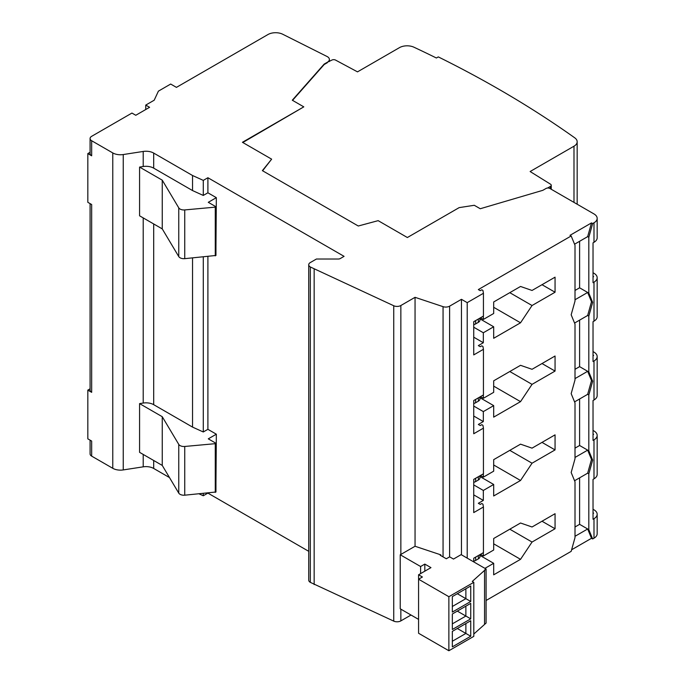 <?xml version="1.0" encoding="UTF-8"?>
<svg xmlns="http://www.w3.org/2000/svg" width="685" height="685" viewBox="0 0 685 685"><rect width="100%" height="100%" fill="white"/><g stroke="black" fill="none" stroke-linecap="round" stroke-linejoin="round"><path stroke-width="1.03" d="M593.989 538.179L593.989 518.691A10.849 6.268 0 0 0 597.174 514.255L597.174 533.743A10.849 6.268 0 0 1 593.989 538.179L592.653 538.949L591.497 538.29L571.607 549.772M90.078 440.147L90.078 453.907A5.429 3.134 0 0 0 91.662 456.124L112.768 468.3A10.849 6.268 0 0 0 123.24 469.927L143.208 466.836A10.849 6.268 180 0 1 153.688 468.454L169.503 477.582M199.121 493.868L203.282 495.76L207.898 493.106L308.729 551.322M308.729 264.77A5.429 3.134 0 0 0 310.322 266.979L393.747 305.75A5.343 3.083 0 0 0 400.853 305.519L415.05 297.324L443.058 306.657A5.429 3.134 0 0 0 449.608 306.161L461.459 299.319L467.213 302.642L483.439 293.274L482.942 290.457L481.786 289.789L480.253 290.68L478.335 289.575L571.17 235.974L570.014 235.315L591.497 222.908L592.653 223.575L593.989 222.796A10.849 6.268 0 0 0 597.174 218.369A10.849 6.268 0 0 0 593.989 213.943L549.875 188.469A2.714 1.567 0 0 0 546.039 188.469L542.82 190.327L480.253 208.737L474.285 205.286L459.155 207.623L407.369 237.524L378.154 220.656L358.272 226.007L262.372 170.642L271.637 159.16L242.421 142.292L303.798 106.86L292.289 100.216L324.168 64.09L327.387 62.232A6.799 3.922 0 0 0 329.382 59.458A6.799 3.922 0 0 0 327.045 56.495L282.725 34.25A10.849 6.268 0 0 0 267.929 34.55L176.439 87.372L170.685 84.049L158.406 91.139L154.194 100.216L145.751 105.088L149.587 107.305L135.784 115.277L131.948 113.059L91.662 136.315A5.429 3.134 0 0 0 90.078 138.533A5.429 3.134 0 0 0 91.662 140.742L112.768 152.926A10.849 6.268 0 0 0 123.24 154.545L143.208 151.453A10.849 6.268 180 0 1 153.688 153.08L192.536 175.506L203.282 180.378L207.898 177.732L344.075 256.353L340.24 258.562A2.714 1.567 180 0 1 338.322 259.024L316.427 259.024L310.322 262.552A5.429 3.134 0 0 0 308.729 264.77L308.729 580.144A5.429 3.134 0 0 0 310.322 582.361L393.747 621.124A5.343 3.083 0 0 0 400.853 620.893L411.017 615.027M486.085 600.48L571.17 551.356L575.006 537.622L575.006 481.812L571.17 472.513L575.006 458.779L575.006 402.968L571.17 393.661L575.006 379.935L575.006 324.125L571.17 314.817L575.006 301.092L575.006 245.281L571.17 235.974M574.561 244.202L587.662 236.642L591.497 222.908M575.006 536.295L587.662 528.983L579.604 524.333L579.604 477.822M591.497 538.29L587.662 528.983L588.817 529.651L588.817 473.84L587.662 473.172L591.497 459.447L587.662 450.139L579.604 445.49L579.604 398.978M575.006 457.452L587.662 450.139L588.817 450.807L588.817 394.997L587.662 394.329L591.497 380.595L587.662 371.296L579.604 366.646L579.604 320.135M574.561 480.742L587.662 473.172M575.006 378.608L587.662 371.296L588.817 371.964L588.817 316.153L587.662 315.485L591.497 301.751L587.662 292.452L579.604 287.803L579.604 241.291M574.561 401.889L587.662 394.329M575.006 299.756L587.662 292.452L588.817 293.12L588.817 237.301L587.662 236.642M574.561 323.046L587.662 315.485M473.737 561.897L473.737 558.215L483.439 552.615L483.439 506.994L473.737 512.594L473.737 479.372L483.439 473.772L483.439 428.151L473.737 433.751L473.737 400.528L483.439 394.928L483.439 349.307L482.942 346.49L481.786 345.822L480.253 346.713L478.335 345.608L483.327 342.723L483.327 332.756L493.679 326.779L493.679 338.296L520.531 322.789L532.039 305.519L555.055 292.23L555.055 277.168L532.039 290.457L520.531 286.467L493.679 301.974L493.679 313.49L483.327 319.467L483.327 316.145M484.937 568.362L493.679 563.31L493.679 574.826L520.531 559.328L532.039 542.049L555.055 528.76L555.055 513.707L532.039 526.988L520.531 523.006L493.679 538.504L493.679 550.021L483.327 556.006L483.327 552.684M483.439 506.994L482.942 504.177L481.786 503.518L480.253 504.4L478.335 503.295L483.327 500.418L483.327 490.451L493.679 484.466L493.679 495.983L520.531 480.485L532.039 463.206L555.055 449.917L555.055 434.855L532.039 448.144L520.531 444.163L493.679 459.661L493.679 471.177L483.327 477.162L483.327 473.84M483.439 428.151L482.942 425.334L481.786 424.674L480.253 425.556L478.335 424.452L483.327 421.566L483.327 411.599L493.679 405.623L493.679 417.139L520.531 401.641L532.039 384.362L555.055 371.073L555.055 356.012L532.039 369.301L520.531 365.319L493.679 380.817L493.679 392.334L483.327 398.319L483.327 394.997M483.439 293.274L483.439 316.085L473.737 321.685L473.737 354.907L483.439 349.307M467.213 558.129L467.213 302.642M461.459 554.807L461.459 299.319M415.05 546.262L415.05 297.324M418.569 619.386L400.228 608.802L400.228 554.764L420.607 566.521L424.82 564.089L430.959 567.634L418.569 574.784L422.405 577.001L418.569 579.21L448.872 596.712L473.806 582.318L472.273 581.428L486.085 569.029L461.151 554.627L453.479 559.063L449.643 556.845L446.303 558.772L440.172 555.227L440.823 554.85L415.041 546.262L400.853 554.448L400.853 305.519M418.569 574.784L418.569 633.257L448.872 650.75L473.806 636.356L473.806 582.318M473.806 634.027L486.085 623.067L486.085 569.029M400.228 554.764A5.343 3.083 0 0 0 400.853 554.448M314.158 584.579L314.158 269.196M216.34 197.665L208.283 202.315L215.955 206.742L215.27 207.135L184.744 209.927A5.429 3.134 180 0 1 178.759 207.855L162.251 180.164L139.577 167.08L143.208 166.515A10.849 6.268 0 0 1 153.688 168.142L192.536 190.567L203.282 195.439L207.898 192.793L216.34 197.665L215.955 246.609M207.898 192.793L207.898 177.732M216.34 434.196L208.283 438.845L215.955 443.272L215.27 443.674L184.744 446.466A5.429 3.134 180 0 1 178.759 444.385L162.251 416.703L139.577 403.611L143.208 403.054A10.849 6.268 0 0 1 153.688 404.672L192.536 427.097L203.282 431.97L207.898 429.324L216.34 434.196L215.955 483.139M207.898 429.324L207.898 256.533M90.078 138.533L90.078 153.586A5.429 3.134 0 0 0 91.662 155.803L87.826 153.586L90.078 152.293M90.078 203.608L90.078 390.125A5.429 3.134 0 0 0 91.662 392.334L87.826 390.125L90.078 388.823M91.662 456.124L91.662 441.063L87.826 438.845L87.826 390.125M215.955 443.272L215.955 492.001L184.744 495.187A5.429 3.134 180 0 1 178.759 493.114L162.251 465.423L139.577 452.34L139.577 403.611M87.826 153.586L87.826 202.315L91.662 204.524L91.662 392.334M215.955 206.742L215.955 255.462L184.744 258.656A5.429 3.134 180 0 1 178.759 256.575L162.251 228.893L139.577 215.801L139.577 167.08M162.251 180.164L162.251 228.893M215.27 207.135L215.27 255.865M192.536 190.567L192.536 175.506M192.536 427.097L192.536 257.937M203.282 495.76L203.282 493.491M203.282 195.439L203.282 180.378M203.282 431.97L203.282 256.961M215.27 443.674L215.27 492.395M162.251 416.703L162.251 465.423M145.751 109.514L145.751 105.088M547.58 188.024L550.449 186.371A2.714 1.567 0 0 0 551.245 185.258A2.714 1.567 0 0 0 550.577 184.231L530.121 171.524L573.987 146.205A10.849 6.268 0 0 0 577.172 141.769A10.849 6.268 0 0 0 574.741 137.822A1084.989 626.415 0 0 0 438.297 56.898L436.379 58.002A1082.283 624.848 0 0 0 413.954 47.214A10.849 6.268 0 0 0 399.449 47.65L357.501 71.865L335.496 60.057A2.714 1.567 0 0 0 331.797 60.126L327.387 62.232M597.174 514.255A10.849 6.268 0 0 0 593.989 509.828L593.03 509.272M593.989 518.691L593.03 519.239L593.03 479.372L593.989 478.824A10.849 6.268 0 0 0 597.174 474.388L597.174 435.412A10.849 6.268 0 0 0 593.989 430.985L593.03 430.428M593.03 512.817L593.612 513.151L593.03 513.485M542.015 521.234L555.055 528.76M509.794 529.205L532.039 542.049M480.442 554.345L483.327 556.006M475.655 557.111L475.655 560.433A5.429 3.134 180 0 1 473.737 561.152M475.655 560.433L478.335 558.883L478.335 555.561M479.928 554.644L479.928 556.665A5.429 3.134 180 0 1 478.335 558.883M479.928 555.372L493.679 563.31M493.679 543.822L520.531 559.328M473.737 494.878L483.327 500.418M483.327 490.451L473.737 484.911M480.442 475.501L483.327 477.162M475.655 478.267L475.655 481.589A5.429 3.134 180 0 1 473.737 482.308M475.655 481.589L478.335 480.039L478.335 476.717M479.928 475.801L479.928 477.822A5.429 3.134 180 0 1 478.335 480.039M479.928 476.529L493.679 484.466M542.015 442.39L555.055 449.917M509.794 450.362L532.039 463.206M593.989 478.824L593.989 439.838L593.03 440.395L593.03 400.528L593.989 399.98A10.849 6.268 0 0 0 597.174 395.545L597.174 356.568A10.849 6.268 0 0 0 593.989 352.141L593.03 351.585M493.679 464.978L520.531 480.485M593.989 439.838A10.849 6.268 0 0 0 597.174 435.412M593.03 433.973L593.612 434.307L593.03 434.641M593.989 399.98L593.989 360.995L593.03 361.552L593.03 321.685L593.989 321.137L593.989 282.151A10.849 6.268 0 0 0 597.174 277.725A10.849 6.268 0 0 0 593.989 273.298L593.03 272.741M597.174 218.369L597.174 237.858A10.849 6.268 0 0 1 593.989 242.284L593.03 242.841L593.03 282.708L593.989 282.151M542.015 284.703L555.055 292.23M509.794 292.675L532.039 305.519M483.327 332.756L473.737 327.224M473.737 337.191L483.327 342.723M480.442 317.806L483.327 319.467M475.655 320.58L475.655 323.902A5.429 3.134 180 0 1 473.737 324.613M475.655 323.902L478.335 322.352L478.335 319.03M479.928 318.114L479.928 320.135A5.429 3.134 180 0 1 478.335 322.352M479.928 318.842L493.679 326.779M493.679 307.291L520.531 322.789M593.03 276.286L593.612 276.62L593.03 276.945M262.612 170.779L271.637 159.16M242.807 142.514L303.798 106.86M292.546 100.361L324.168 64.536L327.387 62.678M324.168 64.536L324.168 64.09M593.989 360.995A10.849 6.268 0 0 0 597.174 356.568M593.03 355.13L593.612 355.464L593.03 355.789M542.015 363.547L555.055 371.073M509.794 371.518L532.039 384.362M483.327 411.599L473.737 406.068M473.737 416.035L483.327 421.566M480.442 396.658L483.327 398.319M475.655 399.423L475.655 402.746A5.429 3.134 180 0 1 473.737 403.456M475.655 402.746L478.335 401.196L478.335 397.874M479.928 396.957L479.928 398.978A5.429 3.134 180 0 1 478.335 401.196M479.928 397.685L493.679 405.623M493.679 386.134L520.531 401.641M593.989 321.137A10.849 6.268 0 0 0 597.174 316.701L597.174 277.725M591.497 301.751L592.653 302.419L588.817 316.153M592.653 302.419L588.817 293.12M592.653 223.575L588.817 237.301M592.653 538.949L588.817 529.651M591.497 459.447L592.653 460.106L588.817 473.84M592.653 460.106L588.817 450.807M591.497 380.595L592.653 381.262L588.817 394.997M592.653 381.262L588.817 371.964M575.006 290.457L579.604 287.803M575.006 526.996L579.604 524.333M575.006 448.144L579.604 445.49M575.006 369.301L579.604 366.646M440.823 555.603L440.823 554.85M484.552 623.949L484.552 569.911M448.872 650.75L448.872 596.712M470.741 585.966L452.331 596.601L452.331 612.099L470.741 601.473L470.741 585.966M470.741 603.357L452.331 613.983L452.331 629.489L470.741 618.855L470.741 603.357M470.741 620.738L452.331 631.373L452.331 646.871L470.741 636.245L470.741 620.738M424.82 571.179L424.82 564.089M420.607 573.61L420.607 566.521M465.877 623.547L465.877 633.437L457.315 628.496M470.741 636.245L465.877 633.437L452.331 641.254M465.877 606.165L465.877 616.046L457.315 611.106M470.741 618.855L465.877 616.046L452.331 623.872M465.877 588.775L465.877 598.664L457.315 593.724M470.741 601.473L465.877 598.664L452.331 606.49M449.608 556.871L449.608 306.161M443.058 556.896L443.058 306.657M400.853 620.893L400.853 609.162M393.747 621.124L393.747 305.75M310.322 582.361L310.322 266.979M91.662 155.803L91.662 140.742M112.768 468.3L112.768 152.926M143.208 403.054L143.208 217.898M143.208 466.836L143.208 454.429M123.24 469.927L123.24 154.545M143.208 166.515L143.208 151.453M178.759 207.855L178.759 256.575M184.744 209.927L184.744 258.656M153.688 468.454L153.688 460.483M153.688 168.142L153.688 153.08M153.688 404.672L153.688 223.952M184.744 446.466L184.744 495.187M178.759 444.385L178.759 493.114M550.449 188.803L550.449 186.371M593.989 242.284L593.989 222.796M573.987 202.392L573.987 146.205M329.382 61.522L329.382 59.458M577.172 204.224L577.172 141.769M551.245 189.257L551.245 185.258"/></g></svg>
